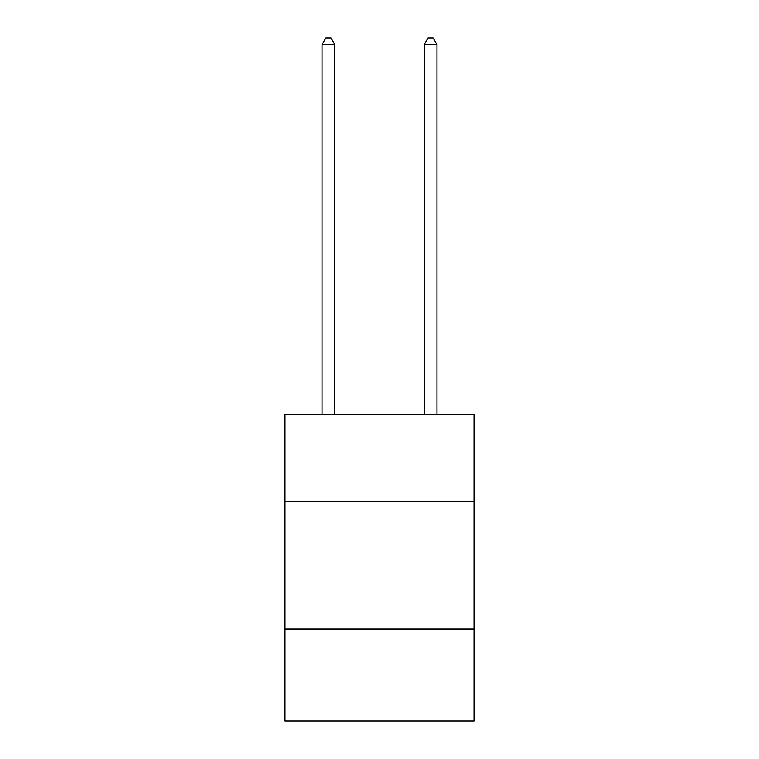 <?xml version="1.0" encoding="UTF-8"?>
<svg xmlns="http://www.w3.org/2000/svg" width="759" height="759" viewBox="0 0 759 759"><rect width="100%" height="100%" fill="white"/><g stroke="black" fill="none" stroke-linecap="round" stroke-linejoin="round"><path stroke-width="1.14" d="M474.024 501.357L474.024 414.499L284.976 414.499L284.976 501.357L474.024 501.357L474.024 721.05L284.976 721.05L284.976 501.357M474.024 629.088L284.976 629.088M334.795 414.499L334.795 44.591L322.025 44.591L322.025 414.499M322.025 44.591L325.858 37.95L330.962 37.95L334.795 44.591M436.975 414.499L436.975 44.591L424.205 44.591L424.205 414.499M424.205 44.591L428.038 37.95L433.142 37.95L436.975 44.591"/></g></svg>
